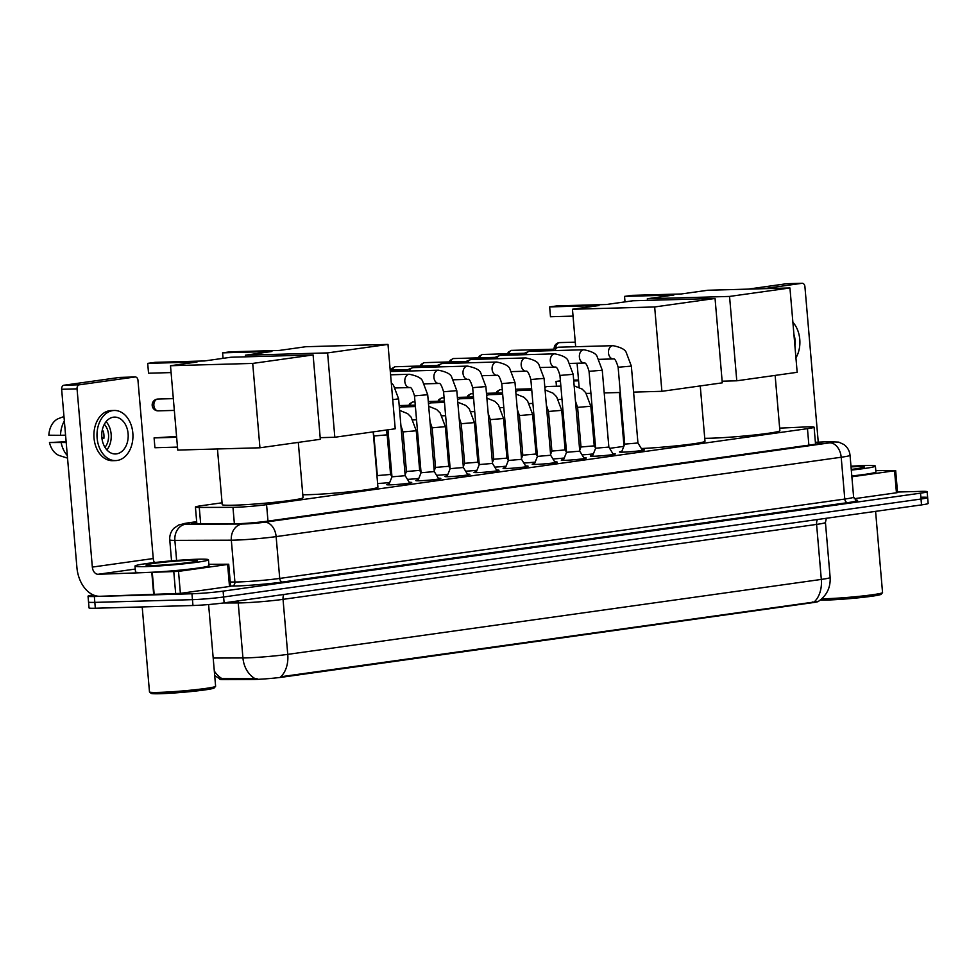 <?xml version="1.0" encoding="UTF-8"?>
<svg xmlns="http://www.w3.org/2000/svg" width="977" height="977" viewBox="0 0 977 977"><rect width="100%" height="100%" fill="white"/><g stroke="black" fill="none" stroke-linecap="round" stroke-linejoin="round"><path stroke-width="1.47" d="M642.011 449.628A12.554 0.696 175.1 0 1 644.466 449.823A12.554 0.696 175.1 0 1 636.711 451.142A12.554 0.696 175.1 0 1 623.021 452.156A12.554 0.696 175.1 0 1 619.455 451.972A12.554 0.696 175.1 0 1 621.848 451.35M612.921 453.707A12.554 0.696 175.1 0 1 615.376 453.914A12.554 0.696 175.1 0 1 607.621 455.233A12.554 0.696 175.1 0 1 593.931 456.247A12.554 0.696 175.1 0 1 590.364 456.064A12.554 0.696 175.1 0 1 592.758 455.441M583.831 457.798A12.554 0.696 175.1 0 1 586.285 458.005A12.554 0.696 175.1 0 1 578.531 459.324A12.554 0.696 175.1 0 1 564.84 460.326A12.554 0.696 175.1 0 1 561.274 460.143A12.554 0.696 175.1 0 1 563.656 459.532M554.728 461.889A12.554 0.696 175.1 0 1 557.195 462.084A12.554 0.696 175.1 0 1 549.44 463.403A12.554 0.696 175.1 0 1 535.75 464.417A12.554 0.696 175.1 0 1 532.184 464.234A12.554 0.696 175.1 0 1 534.566 463.611M525.638 465.968A12.554 0.696 175.1 0 1 528.093 466.176A12.554 0.696 175.1 0 1 520.338 467.495A12.554 0.696 175.1 0 1 506.648 468.508A12.554 0.696 175.1 0 1 503.082 468.325A12.554 0.696 175.1 0 1 505.475 467.702M496.548 470.059A12.554 0.696 175.1 0 1 499.003 470.267A12.554 0.696 175.1 0 1 491.248 471.586A12.554 0.696 175.1 0 1 477.558 472.587A12.554 0.696 175.1 0 1 473.992 472.404A12.554 0.696 175.1 0 1 476.385 471.781M467.458 474.15A12.554 0.696 175.1 0 1 469.913 474.346A12.554 0.696 175.1 0 1 462.158 475.665A12.554 0.696 175.1 0 1 448.467 476.678A12.554 0.696 175.1 0 1 444.901 476.495A12.554 0.696 175.1 0 1 447.283 475.872M438.355 478.229A12.554 0.696 175.1 0 1 440.822 478.437A12.554 0.696 175.1 0 1 433.067 479.756A12.554 0.696 175.1 0 1 419.377 480.769A12.554 0.696 175.1 0 1 415.811 480.586A12.554 0.696 175.1 0 1 418.193 479.963M409.265 482.32A12.554 0.696 175.1 0 1 411.72 482.528A12.554 0.696 175.1 0 1 403.965 483.835A12.554 0.696 175.1 0 1 390.275 484.848A12.554 0.696 175.1 0 1 386.709 484.665A12.554 0.696 175.1 0 1 389.102 484.042M222.072 502.801L202.044 505.61A22.117 1.233 -4.9 0 0 195.424 507.075A22.117 1.233 -4.9 0 0 199.271 507.442L232.966 507.332A22.117 1.233 -4.9 0 0 235.408 507.283A22.117 1.233 -4.9 0 0 266.574 504.645L807.466 428.659A22.117 1.233 -4.9 0 0 814.085 427.205A22.117 1.233 -4.9 0 0 804.889 426.986L779.658 428.121M219.837 678.795L219.874 679.247A19.906 1.111 -4.9 0 0 223.342 679.577L252.823 679.479A19.906 1.111 -4.9 0 0 255.021 679.442A19.906 1.111 -4.9 0 0 283.074 677.061L812.424 602.699A19.906 1.111 -4.9 0 0 818.384 601.405M623.839 446.367L609.636 448.358M389.701 482.528A11.797 0.659 175.1 0 1 377.61 483.493M418.803 478.437A11.797 0.659 175.1 0 1 407.458 479.377M447.893 474.358A11.797 0.659 175.1 0 1 436.548 475.286M476.984 470.267A11.797 0.659 175.1 0 1 465.65 471.195M506.074 466.176A11.797 0.659 175.1 0 1 494.741 467.116M535.176 462.097A11.797 0.659 175.1 0 1 523.831 463.025M564.266 458.005A11.797 0.659 175.1 0 1 552.933 458.946M593.357 453.914A11.797 0.659 175.1 0 1 582.023 454.855M213.194 658.046L242.943 657.948A29.493 1.649 -4.9 0 0 246.204 657.9A29.493 1.649 -4.9 0 0 287.751 654.37A25.805 17.928 82 0 1 280.765 676.768L818.323 601.441C826.689 595.652 830.633 587.665 830.145 577.48L825.431 522.463A29.493 1.649 175.1 0 1 816.589 524.405L283.037 599.353A29.493 1.649 175.1 0 1 241.478 602.882A29.493 1.649 175.1 0 1 238.229 602.931L223.257 602.98M214.293 670.967A25.805 21.335 89.8 0 0 221.95 678.6L257.183 678.771M921.36 497.244A22.117 1.233 175.1 0 1 927.649 497.574A22.117 1.233 175.1 0 1 921.018 499.027L223.623 596.996A22.117 1.233 175.1 0 1 192.445 599.646L94.83 602.382A22.117 1.233 175.1 0 1 88.541 602.052A22.117 1.233 175.1 0 0 94.83 602.382L192.445 599.646A22.117 1.233 175.1 0 0 223.623 596.996L921.018 499.027A22.117 1.233 175.1 0 0 927.649 497.574L928.15 503.436A22.117 1.233 175.1 0 1 921.519 504.901L224.124 602.87A22.117 1.233 175.1 0 1 192.957 605.508L95.331 608.244A22.117 1.233 175.1 0 1 89.041 607.926L88.04 596.19A22.117 1.233 175.1 0 1 93.279 594.932M196.731 522.353A22.117 1.233 -4.9 0 0 191.675 523.587A22.117 1.233 -4.9 0 0 195.522 523.953L234.272 523.819A22.117 1.233 -4.9 0 0 236.715 523.782A22.117 1.233 -4.9 0 0 267.881 521.132L815.087 444.266A22.117 1.233 -4.9 0 0 821.706 442.813A22.117 1.233 -4.9 0 0 815.404 442.483M897.509 492.029L920.859 491.382A22.117 1.233 175.1 0 1 927.149 491.7A22.117 1.233 175.1 0 1 920.517 493.165L223.11 591.134A22.117 1.233 175.1 0 1 191.944 593.772L94.329 596.507A22.117 1.233 175.1 0 1 88.04 596.19M227.617 564.474L228.716 564.23L230.609 586.237L229.497 586.481L227.617 564.474L178.51 571.374L180.391 593.369L99.984 596.288A29.493 20.493 82 0 1 76.914 567.527L61.636 389.273A3.688 2.638 -91.6 0 1 63.945 385.231L79.369 384.804A3.688 2.638 88.4 0 0 77.049 388.846L92.339 567.087A7.376 5.129 -98 0 0 98.103 574.281L178.51 571.374M229.497 586.481L180.391 593.369M154.451 562.569A7.376 5.129 -98 0 1 153.255 558.539L137.965 380.285A3.688 2.638 88.4 0 0 135.241 376.963A3.688 2.638 88.4 0 0 135.034 376.988L119.621 377.415L63.945 385.231M135.034 376.988L79.369 384.804M228.716 564.23L208.858 564.327M113.405 417.191A18.429 13.214 88.4 0 0 101.791 436.634A18.429 13.214 88.4 0 0 115.481 453.963A18.429 13.214 88.4 0 0 116.544 453.865A18.429 13.214 88.4 0 0 128.158 434.423A18.429 13.214 88.4 0 0 114.456 417.106A18.429 13.214 88.4 0 0 113.405 417.191M66.131 441.714L49.473 442.544L66.204 442.496M114.272 410.474L111.183 410.56A25.072 17.977 88.4 0 0 109.754 410.682A25.072 17.977 88.4 0 0 93.963 437.122A25.072 17.977 88.4 0 0 112.587 460.68L115.677 460.594A25.072 17.977 88.4 0 0 117.106 460.472A25.072 17.977 88.4 0 0 132.896 434.02A25.072 17.977 88.4 0 0 114.272 410.474A25.072 17.977 88.4 0 0 112.831 410.584A25.072 17.977 88.4 0 0 97.041 437.037A25.072 17.977 88.4 0 0 115.677 460.594M61.16 442.642A24.34 17.452 88.4 0 0 67.315 455.551M103.941 437.586L101.864 437.647M49.473 442.544A19.174 13.751 88.4 0 0 59.78 455.697L67.547 458.128M64.36 420.989A24.34 17.452 88.4 0 0 60.537 435.302L48.85 435.217A19.174 13.751 88.4 0 1 58.339 418.644L63.969 416.52M65.569 435.168L60.537 435.302M104.966 447.307A14.753 10.576 88.4 0 0 104.319 424.336M101.95 438.429L103.88 438.38A14.753 10.576 -91.6 0 0 103.244 431.04L102.084 431.077M106.884 449.896A18.429 13.214 88.4 0 0 106.102 421.637M208.602 604.543L215.612 686.245A33.181 1.856 175.1 0 1 215.563 686.355L214.219 687.942A31.704 1.771 175.1 0 1 193.849 691.252A31.704 1.771 175.1 0 1 160.094 693.719A31.704 1.771 175.1 0 1 151.142 693.352L149.542 692.021A33.181 1.856 175.1 0 1 149.481 691.924L142.202 606.937M215.563 686.355A33.181 1.856 175.1 0 1 194.24 689.823A33.181 1.856 175.1 0 1 158.909 692.4A33.181 1.856 175.1 0 1 149.542 692.021M197.989 559.223A36.87 2.064 175.1 0 1 208.467 559.76A36.87 2.064 175.1 0 1 185.679 563.631A36.87 2.064 175.1 0 1 145.475 566.599A36.87 2.064 175.1 0 1 134.997 566.062A36.87 2.064 175.1 0 1 157.773 562.19A36.87 2.064 175.1 0 1 197.989 559.223M208.467 559.76L208.968 565.634A36.87 2.064 175.1 0 1 186.192 569.506A36.87 2.064 175.1 0 1 145.976 572.473A36.87 2.064 175.1 0 1 135.498 571.936L134.997 566.062M153.352 565.5A25.805 1.441 175.1 0 1 146.061 565.194A25.805 1.441 175.1 0 1 161.303 562.483A25.805 1.441 175.1 0 1 190.112 560.334A25.805 1.441 175.1 0 1 197.415 560.798A25.805 1.441 175.1 0 1 180.83 563.485A25.805 1.441 175.1 0 1 153.352 565.5M298.303 442.398L303.041 497.684A40.558 2.259 175.1 0 1 277.981 501.934A40.558 2.259 175.1 0 1 233.747 505.207A40.558 2.259 175.1 0 1 222.219 504.608L217.456 448.968M204.376 360.965L155.05 362.345L147.698 363.383L197.024 362.003L170.499 365.728L252.713 363.42L313.104 354.944L230.902 357.24L204.376 360.965M313.104 354.944L320.334 439.296L259.943 447.784L177.741 450.079L170.499 365.728M259.943 447.784L252.713 363.42M147.698 363.383L148.541 373.214L171.097 372.579M177.484 447.1L154.928 447.735L154.085 437.904L176.642 437.281M154.085 437.904L176.568 436.45M373.19 431.871L377.928 487.169A40.558 2.259 175.1 0 1 352.868 491.419A40.558 2.259 175.1 0 1 308.634 494.68A40.558 2.259 175.1 0 1 302.785 494.753M279.263 350.45L229.937 351.83L222.585 352.856L271.911 351.476L245.386 355.201L327.6 352.905L387.991 344.417L305.789 346.725L279.263 350.45M245.532 356.837L245.386 355.201M387.991 344.417L395.221 428.781L334.83 437.256L327.6 352.905M320.2 437.672L334.83 437.256M222.585 352.856L223.061 358.339M700.253 385.927L704.991 441.213A40.558 2.259 175.1 0 1 683.289 445.097A40.558 2.259 175.1 0 1 641.339 448.528M606.326 304.506L557 305.886L549.648 306.912L598.974 305.532L572.461 309.257L654.663 306.961L715.054 298.474L632.852 300.782L606.326 304.506M579.141 387.234L577.077 363.224M575.661 346.713L572.461 309.257M715.054 298.474L722.284 382.837L661.893 391.313L654.663 306.961M586.285 393.438L590.926 393.304M604.213 392.925L620.297 392.485M633.584 392.107L661.893 391.313M549.648 306.912L550.491 316.743L573.047 316.108M578.592 380.81L573.743 380.945M560.456 381.323L556.035 381.445L556.45 386.245M573.67 380.126L578.518 379.992M560.407 380.835L556.035 381.445M775.14 375.412L779.878 430.698A40.558 2.259 175.1 0 1 754.818 434.948A40.558 2.259 175.1 0 1 710.584 438.221A40.558 2.259 175.1 0 1 704.735 438.294M681.213 293.979L631.887 295.359L624.535 296.397L673.861 295.017L647.336 298.742L729.55 296.434L789.941 287.959L707.739 290.254L681.213 293.979M647.482 300.366L647.336 298.742M789.941 287.959L797.171 372.31L736.78 380.798L729.55 296.434M722.15 381.201L736.78 380.798M624.535 296.397L625.011 301.881M388.773 484.873L391.972 476.825L405.199 475.689L409.729 483.078M417.863 480.794L421.075 472.734L434.289 471.598L438.82 478.986M446.953 476.703L450.165 468.655L463.379 467.507L467.922 474.907M476.055 472.612L479.255 464.563L492.481 463.428L497.012 470.816M409.4 371.004A6.631 4.763 -91.6 0 1 412.184 367.877A6.631 4.763 -91.6 0 1 413.027 367.657A6.631 4.763 -91.6 0 1 413.405 367.621A6.631 4.763 -91.6 0 1 413.784 367.633M405.907 371.101A4.787 3.432 -91.6 0 1 407.433 369.794L412.184 367.877M505.146 468.533L508.345 460.472L521.571 459.337L526.102 466.725M438.49 366.925A6.631 4.763 -91.6 0 1 441.286 363.798A6.631 4.763 -91.6 0 1 442.117 363.566A6.631 4.763 -91.6 0 1 442.496 363.542A6.631 4.763 -91.6 0 1 442.874 363.542M435.009 367.022A4.787 3.432 -91.6 0 1 436.536 365.703L441.286 363.798M534.236 464.441L537.448 456.393L550.662 455.245M467.58 362.833A6.631 4.763 -91.6 0 1 470.377 359.707A6.631 4.763 -91.6 0 1 471.207 359.487A6.631 4.763 -91.6 0 1 471.586 359.451A6.631 4.763 -91.6 0 1 471.976 359.463M464.099 362.931A4.787 3.432 -91.6 0 1 465.626 361.624L470.377 359.707M563.326 460.35L566.538 452.302L579.764 451.166L584.295 458.555M496.682 358.742A6.631 4.763 -91.6 0 1 499.467 355.616A6.631 4.763 -91.6 0 1 500.309 355.396A6.631 4.763 -91.6 0 1 500.688 355.359A6.631 4.763 -91.6 0 1 501.067 355.372M493.19 358.84A4.787 3.432 -91.6 0 1 494.716 357.533L499.467 355.616M592.428 456.271L595.628 448.211L608.854 447.075L613.385 454.476M525.773 354.663A6.631 4.763 -91.6 0 1 528.557 351.537A6.631 4.763 -91.6 0 1 529.4 351.305A6.631 4.763 -91.6 0 1 529.778 351.28A6.631 4.763 -91.6 0 1 530.157 351.28M522.28 354.761A4.787 3.432 -91.6 0 1 523.819 353.454L528.557 351.537M621.519 452.18L624.718 444.132L637.944 442.984L642.475 450.385M554.863 350.572A6.631 4.763 -91.6 0 1 557.659 347.446A6.631 4.763 -91.6 0 1 558.49 347.226A6.631 4.763 -91.6 0 1 558.868 347.189A6.631 4.763 -91.6 0 1 559.247 347.201M551.382 350.67A4.787 3.432 -91.6 0 1 552.909 349.363L557.659 347.446M377.012 476.434L377.342 475.591L390.556 474.456L391.972 476.764M405.125 474.798L406.432 471.512L419.658 470.364L421.063 472.673M434.215 470.706L435.522 467.421L448.748 466.285L450.153 468.581M399.41 408.154A6.631 4.763 -91.6 0 1 400.839 407.189A6.631 4.763 -91.6 0 1 401.669 406.957A6.631 4.763 -91.6 0 1 402.048 406.933A6.631 4.763 -91.6 0 1 402.439 406.945M463.306 466.615L464.625 463.33L477.838 462.194L479.255 464.502M428.5 404.063A6.631 4.763 -91.6 0 1 429.929 403.098A6.631 4.763 -91.6 0 1 430.772 402.878A6.631 4.763 -91.6 0 1 431.15 402.842A6.631 4.763 -91.6 0 1 431.529 402.854M492.408 462.536L493.715 459.251L506.941 458.115L508.345 460.411M457.602 399.984A6.631 4.763 -91.6 0 1 459.019 399.019A6.631 4.763 -91.6 0 1 459.862 398.787A6.631 4.763 -91.6 0 1 460.24 398.763A6.631 4.763 -91.6 0 1 460.619 398.763M521.498 458.445L522.805 455.16L536.031 454.024L537.435 456.32M486.693 395.893A6.631 4.763 -91.6 0 1 488.121 394.928A6.631 4.763 -91.6 0 1 488.952 394.708A6.631 4.763 -91.6 0 1 489.33 394.671A6.631 4.763 -91.6 0 1 489.709 394.684M550.588 454.366L551.895 451.069L565.121 449.933M515.783 391.801A6.631 4.763 -91.6 0 1 517.212 390.837A6.631 4.763 -91.6 0 1 518.042 390.617A6.631 4.763 -91.6 0 1 518.421 390.58A6.631 4.763 -91.6 0 1 518.811 390.592M579.691 450.275L580.997 446.99L594.224 445.854L595.628 448.15M544.873 387.722A6.631 4.763 -91.6 0 1 546.302 386.758A6.631 4.763 -91.6 0 1 547.144 386.526A6.631 4.763 -91.6 0 1 547.523 386.501A6.631 4.763 -91.6 0 1 547.902 386.501M894.553 470.78L895.665 470.535L897.545 492.542L896.446 492.787L894.553 470.78L851.883 476.776M896.446 492.787L854.167 498.722M818.25 442.141L804.914 286.591A3.688 2.638 88.4 0 0 802.178 283.281A3.688 2.638 88.4 0 0 801.97 283.293L786.558 283.721L748.126 289.131M801.97 283.293L763.538 288.691M895.665 470.535L875.795 470.645M795.937 357.9A25.072 17.977 88.4 0 0 792.884 322.276M794.887 345.699A18.429 13.214 88.4 0 0 793.935 334.464M875.587 511.35L882.549 592.563A33.181 1.856 175.1 0 1 882.512 592.673L881.169 594.26A31.704 1.771 175.1 0 1 860.798 597.57A31.704 1.771 175.1 0 1 827.031 600.037A31.704 1.771 175.1 0 1 820.314 600.025M882.512 592.673A33.181 1.856 175.1 0 1 861.189 596.129A33.181 1.856 175.1 0 1 825.858 598.718A33.181 1.856 175.1 0 1 821.804 598.779M850.979 466.224A36.87 2.064 175.1 0 1 864.926 465.54A36.87 2.064 175.1 0 1 875.404 466.078A36.87 2.064 175.1 0 1 851.309 470.084M875.404 466.078L875.905 471.94A36.87 2.064 175.1 0 1 851.81 475.958M851.028 466.896A25.805 1.441 175.1 0 1 857.049 466.64A25.805 1.441 175.1 0 1 864.352 467.104A25.805 1.441 175.1 0 1 851.248 469.412M234.382 523.819L232.966 507.332M252.823 679.479L252.738 678.417M223.342 679.577L223.257 678.514M812.424 602.699L812.363 601.979M283.074 677.061L283.012 676.34M267.991 521.12L266.574 504.645M200.688 523.928L199.271 507.442M808.871 445.133L807.466 428.659M817.456 519.52A7.376 5.129 -98 0 0 816.589 524.405L821.315 579.422A29.493 1.649 -4.9 0 0 830.145 577.48M254.912 678.563A25.805 21.335 89.8 0 1 242.943 657.948L238.229 602.931A7.376 6.094 -90.2 0 0 237.826 600.94M814.317 601.82A25.805 17.928 -98 0 0 821.315 579.422L287.751 654.37L283.037 599.353A7.376 5.129 -98 0 1 283.904 594.468M921.519 504.901L920.517 493.165M224.124 602.87L223.11 591.134M192.957 605.508L191.944 593.772M95.331 608.244L94.329 596.507M196.682 521.718L187.608 522.988A14.753 0.818 -4.9 0 0 185.764 524.209L242.198 524.026A14.753 0.818 -4.9 0 0 243.823 523.99A14.753 0.818 -4.9 0 0 264.608 522.231L829.668 442.85A14.753 0.818 -4.9 0 0 829.888 441.665A14.753 0.818 -4.9 0 0 827.946 441.738L815.38 442.3L828.545 441.677A14.753 8.634 87.4 0 0 827.946 441.738M828.545 441.677L838.742 442.129L843.859 444.486C847.499 447.185 849.563 450.788 850.039 455.294A29.493 1.649 175.1 0 1 841.197 457.236L276.137 536.617A29.493 1.649 175.1 0 1 234.578 540.147A29.493 1.649 175.1 0 1 231.329 540.196L234.92 582.011A29.493 1.649 -4.9 0 0 238.168 581.95A29.493 1.649 -4.9 0 0 279.727 578.421L844.787 499.052A29.493 1.649 -4.9 0 0 853.617 497.11L855.962 500.114M855.644 500.004A33.181 1.856 175.1 0 1 847.67 502.642L282.609 582.023A3.688 2.565 82 0 1 279.727 578.421L276.137 536.617A14.753 10.246 -98 0 0 264.608 522.231M282.609 582.023A33.181 1.856 175.1 0 1 235.848 585.992A33.181 1.856 175.1 0 1 232.196 586.053L230.584 586.053M242.198 524.026A14.753 12.188 89.8 0 0 231.329 540.196L174.883 540.379L176.605 560.444M185.764 524.209A14.753 12.188 89.8 0 0 174.883 540.379A29.493 1.649 175.1 0 1 169.754 539.89L171.549 560.859M230.242 582.023L234.92 582.011A3.688 3.053 -90.2 0 1 232.196 586.053M829.668 442.85A14.753 10.246 -98 0 1 841.197 457.236L844.787 499.052A3.688 2.565 82 0 0 847.67 502.642M187.608 522.988A14.753 10.246 -98 0 0 186.815 523.061L178.681 524.991L173.943 528.252C170.853 531.525 169.461 535.408 169.754 539.89M153.255 558.539L92.339 567.087M135.253 569.066L98.103 574.281M153.707 594.785L151.826 572.778M77.049 388.846L61.636 389.273M152.314 572.766L154.195 594.773M175.689 593.796L173.796 571.789M158.25 399.068A5.899 4.226 88.4 0 0 157.908 399.056A5.899 4.226 88.4 0 0 157.566 399.092A5.899 4.226 88.4 0 0 153.877 405.54A5.899 4.226 88.4 0 0 158.237 410.853A5.899 4.226 88.4 0 0 158.579 410.828M560.2 342.609A5.899 4.226 88.4 0 0 559.858 342.597A5.899 4.226 88.4 0 0 559.516 342.622A5.899 4.226 88.4 0 0 555.791 348.191M392.73 399.691L398.616 398.824L405.199 475.689M421.075 472.746L414.48 395.868L427.706 394.732L434.289 471.61M409.827 387.551A6.631 4.763 -91.6 0 1 409.742 387.551A6.631 4.763 -91.6 0 1 404.808 381.311A6.631 4.763 -91.6 0 1 408.997 374.313A6.631 4.763 -91.6 0 1 409.29 374.289A6.631 4.763 -91.6 0 1 409.375 374.276A6.631 4.763 -91.6 0 1 409.534 374.276M450.165 468.655L443.57 391.777L456.796 390.641L463.391 467.519M438.917 383.46A6.631 4.763 -91.6 0 1 438.832 383.46A6.631 4.763 -91.6 0 1 433.91 377.232A6.631 4.763 -91.6 0 1 438.087 370.222A6.631 4.763 -91.6 0 1 438.38 370.198A6.631 4.763 -91.6 0 1 438.465 370.198A6.631 4.763 -91.6 0 1 438.624 370.198M479.255 464.563L472.673 387.686L485.887 386.562L492.481 463.428M468.007 379.369A6.631 4.763 -91.6 0 1 467.934 379.381A6.631 4.763 -91.6 0 1 463 373.141A6.631 4.763 -91.6 0 1 467.177 366.143A6.631 4.763 -91.6 0 1 467.482 366.106A6.631 4.763 -91.6 0 1 467.556 366.106A6.631 4.763 -91.6 0 1 467.727 366.106M392.424 370.051A4.787 3.432 -91.6 0 1 395.319 366.717A4.787 3.432 -91.6 0 1 395.587 366.693A4.787 3.432 -91.6 0 1 395.868 366.705M391.142 370.088L392.021 368.439L395.05 366.741A4.787 3.334 82 0 1 395.319 366.717M508.345 460.485L501.763 383.607L514.989 382.471L521.571 459.349M497.11 375.29A6.631 4.763 -91.6 0 1 497.024 375.29A6.631 4.763 -91.6 0 1 492.09 369.05A6.631 4.763 -91.6 0 1 496.267 362.052A6.631 4.763 -91.6 0 1 496.572 362.027A6.631 4.763 -91.6 0 1 496.658 362.015A6.631 4.763 -91.6 0 1 496.817 362.015M421.514 365.972A4.787 3.432 -91.6 0 1 424.409 362.626A4.787 3.432 -91.6 0 1 424.677 362.601A4.787 3.432 -91.6 0 1 424.958 362.614M420.232 366.009L421.111 364.348L424.152 362.65A4.787 3.334 82 0 1 424.409 362.626M537.448 456.393L530.853 379.516L544.079 378.38L550.674 455.258L555.192 462.646M526.2 371.199A6.631 4.763 -91.6 0 1 526.115 371.199A6.631 4.763 -91.6 0 1 521.181 364.971A6.631 4.763 -91.6 0 1 525.37 357.961A6.631 4.763 -91.6 0 1 525.663 357.936A6.631 4.763 -91.6 0 1 525.748 357.936A6.631 4.763 -91.6 0 1 525.907 357.936M450.605 361.881A4.787 3.432 -91.6 0 1 453.499 358.547A4.787 3.432 -91.6 0 1 453.78 358.522A4.787 3.432 -91.6 0 1 454.049 358.522M449.322 361.917L450.214 360.257L453.243 358.559A4.787 3.334 82 0 1 453.499 358.547M566.538 452.302L559.943 375.437L573.169 374.301L579.764 451.166M555.29 367.108A6.631 4.763 -91.6 0 1 555.205 367.12A6.631 4.763 -91.6 0 1 550.283 360.879A6.631 4.763 -91.6 0 1 554.46 353.882A6.631 4.763 -91.6 0 1 554.753 353.845A6.631 4.763 -91.6 0 1 554.838 353.845A6.631 4.763 -91.6 0 1 554.997 353.845M479.707 357.79A4.787 3.432 -91.6 0 1 482.589 354.456A4.787 3.432 -91.6 0 1 482.87 354.431A4.787 3.432 -91.6 0 1 483.139 354.443M478.412 357.826L479.304 356.178L482.333 354.48A4.787 3.334 82 0 1 482.589 354.456M595.628 448.223L589.046 371.345L602.259 370.21L608.854 447.087M584.393 363.029A6.631 4.763 -91.6 0 1 584.307 363.029A6.631 4.763 -91.6 0 1 579.373 356.788A6.631 4.763 -91.6 0 1 583.55 349.79A6.631 4.763 -91.6 0 1 583.855 349.766A6.631 4.763 -91.6 0 1 583.928 349.766A6.631 4.763 -91.6 0 1 584.099 349.754M508.797 353.711A4.787 3.432 -91.6 0 1 511.692 350.364A4.787 3.432 -91.6 0 1 511.96 350.34A4.787 3.432 -91.6 0 1 512.241 350.352M507.515 353.747L508.394 352.086L511.423 350.389A4.787 3.334 82 0 1 511.692 350.364M624.718 444.132L618.136 367.254L631.362 366.119L637.944 442.996M613.483 358.938A6.631 4.763 -91.6 0 1 613.397 358.938A6.631 4.763 -91.6 0 1 608.463 352.709A6.631 4.763 -91.6 0 1 612.64 345.699A6.631 4.763 -91.6 0 1 612.945 345.675A6.631 4.763 -91.6 0 1 613.031 345.675A6.631 4.763 -91.6 0 1 613.19 345.675M373.251 432.652L373.947 435.986L387.173 434.85L390.568 474.468M400.912 425.654L403.037 431.907L416.263 430.772L419.658 470.377M430.002 421.563L432.127 427.816L445.353 426.68L448.748 466.298M459.092 417.472L461.229 423.725L474.443 422.601L477.838 462.206M410.169 405.272A4.787 3.432 -91.6 0 1 413.051 401.938A4.787 3.432 -91.6 0 1 413.332 401.913A4.787 3.432 -91.6 0 1 413.601 401.926M408.875 405.308L409.766 403.66L412.795 401.962A4.787 3.334 82 0 1 413.051 401.938M488.195 413.393L490.32 419.646L503.546 418.51L506.941 458.115M439.259 401.193A4.787 3.432 -91.6 0 1 442.154 397.847A4.787 3.432 -91.6 0 1 442.422 397.822A4.787 3.432 -91.6 0 1 442.703 397.834M437.977 401.229L438.856 399.569L441.885 397.871A4.787 3.334 82 0 1 442.154 397.847M517.285 409.302L519.41 415.555L532.636 414.419L536.031 454.036M468.349 397.102A4.787 3.432 -91.6 0 1 471.244 393.768A4.787 3.432 -91.6 0 1 471.512 393.743A4.787 3.432 -91.6 0 1 471.793 393.743M467.067 397.138L467.946 395.477L470.987 393.78A4.787 3.334 82 0 1 471.244 393.768M546.375 405.211L548.5 411.464L561.726 410.34L565.121 449.945L566.526 452.241M497.44 393.01A4.787 3.432 -91.6 0 1 500.334 389.676A4.787 3.432 -91.6 0 1 500.615 389.652A4.787 3.432 -91.6 0 1 500.883 389.664M496.157 393.047L497.049 391.398L500.077 389.701A4.787 3.334 82 0 1 500.334 389.676M575.477 401.132L577.602 407.385L590.816 406.249L594.224 445.854M196.865 523.941L195.424 507.075M815.551 444.205L814.085 427.205M826.347 518.274L825.431 522.463M219.862 678.807L214.696 675.644M927.149 491.7L927.649 497.574M850.039 455.294L853.617 497.11M196.67 521.669L186.815 523.061M135.241 376.963L119.829 377.403M173.32 398.628L157.908 399.056A5.899 5.899 0 0 0 152.192 405.455A5.899 5.899 0 0 0 158.237 410.853L174.333 410.401M619.406 392.51L623.985 445.976M575.27 342.158L559.858 342.597A5.899 5.899 0 0 0 554.142 348.862M391.276 382.789L393.475 385.207L398.616 398.824M391.972 476.825L387.942 429.795M390.592 374.802L409.375 374.276C417.155 375.864 421.551 378.136 422.577 381.115L427.706 394.732M395.306 387.954L409.742 387.551C411.097 386.941 412.673 389.713 414.48 395.868M390.312 371.541L438.465 370.198C446.245 371.773 450.641 374.044 451.667 377.024L456.796 390.641M424.397 383.863L438.832 383.46C440.187 382.85 441.763 385.622 443.57 391.777M413.405 367.621L467.556 366.106C475.335 367.682 479.744 369.965 480.757 372.945L485.887 386.562M390.189 370.112L407.873 369.624M453.499 379.784L467.934 379.381C469.278 378.758 470.865 381.531 472.673 387.686M442.496 363.542L496.658 362.015C504.437 363.603 508.834 365.874 509.86 368.854L514.989 382.471M395.05 366.741L436.963 365.532M482.589 375.693L497.024 375.29C498.38 374.68 499.955 377.452 501.763 383.607M471.586 359.451L525.748 357.936C533.527 359.512 537.924 361.795 538.95 364.763L544.079 378.38M424.152 362.65L466.053 361.453M511.679 371.602L526.115 371.199C527.47 370.588 529.045 373.361 530.853 379.516M500.688 355.359L554.838 353.845C562.618 355.42 567.026 357.704 568.04 360.684L573.169 374.301M453.243 358.559L495.144 357.362M540.782 367.523L555.217 367.12C556.56 366.497 558.136 369.269 559.943 375.437M529.778 351.28L583.928 349.766C591.708 351.341 596.117 353.613 597.13 356.593L602.259 370.21M482.333 354.48L524.246 353.271M569.872 363.432L584.307 363.029C585.65 362.418 587.238 365.19 589.046 371.345M558.868 347.189L613.031 345.675C620.81 347.25 625.207 349.534 626.233 352.502L631.362 366.119M511.423 350.389L553.336 349.192M598.962 359.341L613.397 358.938C614.753 358.327 616.328 361.099 618.136 367.254M377.342 475.604L373.947 435.986M386.318 430.027L387.173 434.85M406.432 471.512L403.037 431.907M399.605 410.377L407.617 413.625L411.134 417.155L416.263 430.772M415.396 406.554L402.048 406.933M435.522 467.421L432.127 427.816M428.695 406.285L436.707 409.534L440.224 413.063L445.353 426.68M416.532 419.805L412.966 419.902M399.373 407.775L400.839 407.189M444.486 402.475L431.15 402.842M399.19 405.577L415.274 405.137M464.625 463.342L461.229 423.725M457.786 402.194L465.797 405.443L469.314 408.984L474.443 422.601M445.622 415.713L442.056 415.811M428.476 403.684L429.929 403.098M473.589 398.384L460.24 398.763M412.795 401.962L414.993 401.865M428.28 401.498L444.364 401.046M493.715 459.251L490.32 419.646M486.876 398.115L494.887 401.364L498.417 404.893L503.546 418.51M474.724 411.635L471.146 411.732M457.566 399.605L459.019 399.019M502.679 394.293L489.33 394.671M441.885 397.871L444.083 397.786M457.383 397.407L473.466 396.955M522.805 455.172L519.41 415.555M515.978 394.024L523.99 397.273L527.507 400.802L532.636 414.419M503.814 407.543L500.236 407.641M486.656 395.514L488.121 394.928M531.769 390.214L518.421 390.58M470.987 393.78L473.186 393.694M486.473 393.316L502.557 392.876M551.895 451.081L548.5 411.464M545.068 389.933L553.08 393.194L556.597 396.723L561.726 410.34M532.905 403.452L529.339 403.55M515.758 391.423L517.212 390.837M560.859 386.123L547.523 386.501M500.077 389.701L502.276 389.603M515.563 389.237L531.647 388.785M580.997 446.99L577.602 407.385M574.158 385.854L582.17 389.102L585.687 392.632L590.816 406.249M561.995 399.373L558.429 399.471M544.848 387.344L546.302 386.758M802.178 283.281L786.766 283.709"/></g></svg>
